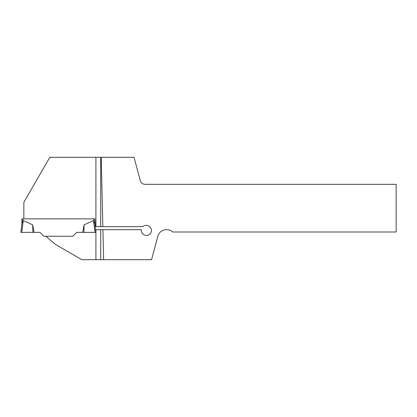 <?xml version="1.0" encoding="UTF-8"?>
<svg xmlns="http://www.w3.org/2000/svg" width="417" height="417" viewBox="0 0 417 417"><rect width="100%" height="100%" fill="white"/><g stroke="black" fill="none" stroke-linecap="round" stroke-linejoin="round"><path stroke-width="0.63" d="M95.91 229.668L95.587 229.668L95.91 232.368L95.91 229.668L100.716 229.668L100.716 259.692L151.564 259.692L157.84 236.267C159.289 229.908 168.051 227.385 172.664 231.993L396.15 231.993L396.15 184.33L144.954 184.33C142.614 184.184 141.066 182.995 140.315 180.769L134.029 157.308L101.211 157.308L102.848 226.666L142.89 226.666C146.847 222.866 153.524 228.01 150.86 232.806C148.395 237.706 140.383 235.073 141.3 229.668L102.916 229.668L103.624 259.692M100.716 259.692L95.91 259.692L95.91 232.368L94.81 223.418L93.523 220.572L84.109 224.836L83.9 232.368L76.785 232.368L72.897 236.257L45.745 236.257L55.378 244.378L81.899 259.692L95.91 259.692M95.91 226.666L95.232 226.666L94.857 218.873L23.852 218.873L23.852 202.297L49.826 157.308L100.716 157.308L100.716 226.666L95.91 226.666L95.91 157.308M102.916 229.668L100.716 229.668M100.716 226.666L102.848 226.666M100.716 157.308L101.211 157.308M23.852 218.873L21.903 218.873L21.903 223.809M94.857 218.873L93.961 218.873L93.961 221.161M23.237 220.572L21.788 232.368L20.85 232.368L21.95 223.418L23.237 220.572L32.651 224.836L32.86 232.368L34.1 232.368L32.651 224.836M45.745 236.257L43.863 236.257L39.975 232.368L34.1 232.368M95.91 232.368L82.66 232.368L84.109 224.836M94.857 223.528L94.857 223.809M21.788 232.368L32.86 232.368M94.972 232.368L93.523 220.572M22.799 218.873L22.799 221.161"/></g></svg>
